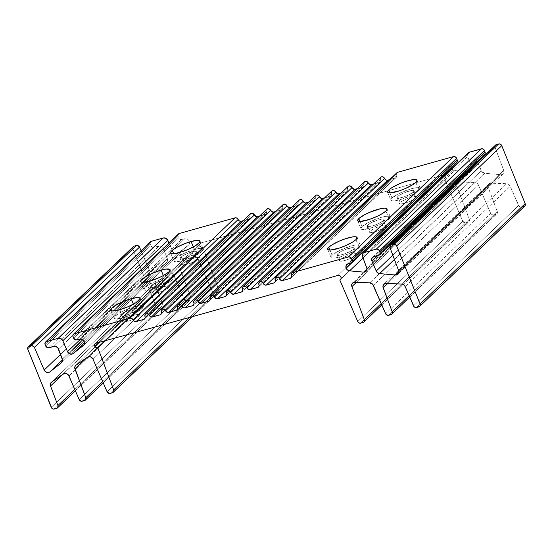 <?xml version="1.0" encoding="UTF-8"?>
<svg xmlns="http://www.w3.org/2000/svg" width="553" height="553" viewBox="0 0 553 553"><rect width="100%" height="100%" fill="white"/><g stroke="black" fill="none" stroke-linecap="round" stroke-linejoin="round"><path stroke-width="0.41" stroke-dasharray="2.77 2.07" d="M413.347 192.05A9.118 1.915 158 0 1 404.202 196.792A9.118 1.915 158 0 1 397.082 197.656A9.118 1.915 158 0 1 397.725 196.433L400.165 202.467C399.287 203.304 399.266 203.836 400.102 204.057L404.651 203.4L411.128 200.891L415.752 197.995L413.347 192.05L415.752 197.995L416.43 196.951L415.047 196.356L409.69 197.559L402.031 201.085L399.487 203.511L400.877 204.112L406.227 202.903L411.128 200.891L415.752 197.995C416.63 197.172 416.651 196.64 415.815 196.412L411.273 197.068L404.796 199.571L400.165 202.467L397.725 196.433A9.118 1.915 158 0 1 406.877 191.697A9.118 1.915 158 0 1 413.997 190.826A9.118 1.915 158 0 1 413.347 192.05L414.024 191.006L413.409 190.453L407.271 191.559L399.591 195.05L397.054 197.476L397.669 198.029L399.487 198.009L403.808 196.923L408.715 194.933L413.347 192.05M397.082 197.656L399.522 203.691L400.102 204.057M419.098 190.439L415.849 182.407L419.098 190.439A15.83 3.325 -22 0 0 420.218 188.31A15.83 3.325 -22 0 0 407.865 189.817A15.83 3.325 -22 0 0 391.98 198.043A15.83 3.325 -22 0 0 390.86 200.172A15.83 3.325 -22 0 0 403.213 198.665A15.83 3.325 -22 0 0 419.098 190.439L413.616 194.138L402.536 198.893L395.029 200.78L391.877 200.822L390.805 199.861L391.98 198.043L389.9 192.893L391.98 198.043L400.019 193.038L411.301 188.739L416.05 187.709L419.202 187.667L420.273 188.628L419.098 190.439M191.898 251.885A9.118 1.915 158 0 1 197.034 251.643A9.118 1.915 158 0 1 185.262 258.223L187.681 264.216L194.193 261.769L198.831 258.901L199.467 257.67L198.88 257.29L194.317 257.878L191.898 251.885L194.317 257.878L185.027 261.811L182.67 263.767L182.642 264.59L183.893 264.873L187.681 264.216L192.596 262.488L198.036 259.557L199.502 257.85L198.105 257.221L195.776 257.525L187.806 260.325L183.167 263.187L182.525 264.424L183.112 264.804L187.681 264.216L185.262 258.223A9.118 1.915 158 0 1 180.119 258.472A9.118 1.915 158 0 1 191.898 251.885L183.928 255.113L180.769 257.242L180.237 258.638L181.481 258.908L185.262 258.223L194.525 254.249L196.882 252.292L196.916 251.477L194.628 251.29L191.898 251.885M194.338 249.555L193.294 246.977L194.338 249.555A15.83 3.325 -22 0 0 173.898 260.988A15.83 3.325 -22 0 0 182.815 260.553A15.83 3.325 -22 0 0 203.255 249.126A15.83 3.325 -22 0 0 194.338 249.555L199.087 248.518L203.055 248.836L203.31 249.438L202.135 251.256L196.654 254.954L191.324 257.518L182.815 260.553L179.573 252.521L182.815 260.553L176.255 261.742L174.105 261.272L174.154 259.855L178.253 256.461L185.836 252.597L194.338 249.555M353.443 249.258A9.118 1.915 158 0 1 344.298 253.993A9.118 1.915 158 0 1 337.178 254.864A9.118 1.915 158 0 1 337.828 253.633L340.261 259.668L339.618 260.892L340.206 261.258L344.747 260.601L351.224 258.092L355.849 255.196L353.443 249.258L355.849 255.196L356.526 254.159L355.144 253.557L349.793 254.767L343.42 257.532L340.261 259.668L339.59 260.712L340.973 261.313L346.33 260.104L351.224 258.092L355.849 255.196C356.726 254.373 356.747 253.848 355.911 253.613L351.369 254.269L344.892 256.772L340.261 259.668L337.828 253.633A9.118 1.915 158 0 1 346.973 248.898A9.118 1.915 158 0 1 354.093 248.027A9.118 1.915 158 0 1 353.443 249.258L354.12 248.207L353.505 247.654L347.367 248.767L340.987 251.504L337.828 253.633L337.15 254.677L337.765 255.23L339.583 255.209L343.904 254.124L350.284 251.387L353.443 249.258M359.194 247.64L355.945 239.608L359.194 247.64A15.83 3.325 -22 0 0 360.314 245.511A15.83 3.325 -22 0 0 347.961 247.018A15.83 3.325 -22 0 0 332.077 255.244A15.83 3.325 -22 0 0 330.957 257.373A15.83 3.325 -22 0 0 343.309 255.866A15.83 3.325 -22 0 0 359.194 247.64L353.713 251.339L342.632 256.094L335.125 257.981L331.973 258.023L330.901 257.062L332.077 255.244L329.996 250.094L332.077 255.244L340.123 250.239L351.397 245.947L356.146 244.91L359.298 244.868L360.369 245.829L359.194 247.64M383.395 220.654A9.118 1.915 158 0 1 374.25 225.389A9.118 1.915 158 0 1 367.13 226.26A9.118 1.915 158 0 1 367.78 225.03L370.213 231.071C369.335 231.907 369.314 232.433 370.151 232.654L374.699 231.997L381.176 229.488L385.8 226.599L383.395 220.654L385.8 226.599L386.478 225.555L385.863 225.009L379.745 226.163L372.079 229.689L369.535 232.115L370.151 232.654L371.962 232.619L376.275 231.507L382.641 228.735L385.8 226.599C386.678 225.769 386.699 225.244 385.863 225.009L381.321 225.665L374.844 228.175L370.213 231.071L367.78 225.03A9.118 1.915 158 0 1 376.925 220.294A9.118 1.915 158 0 1 384.045 219.43A9.118 1.915 158 0 1 383.395 220.654L384.072 219.61L383.457 219.057L377.319 220.163L370.939 222.9L367.78 225.03L367.102 226.08L368.492 226.695L373.856 225.52L378.764 223.536L383.395 220.654M367.13 226.26L369.57 232.288L370.151 232.654M389.146 219.043L385.897 211.004L389.146 219.043A15.83 3.325 -22 0 0 390.266 216.914A15.83 3.325 -22 0 0 377.913 218.421A15.83 3.325 -22 0 0 362.028 226.647A15.83 3.325 -22 0 0 360.909 228.776A15.83 3.325 -22 0 0 373.261 227.269A15.83 3.325 -22 0 0 389.146 219.043L383.664 222.741L372.584 227.497L363.266 229.53L361.109 229.06L360.853 228.458L362.028 226.647L359.948 221.49L362.028 226.647L370.075 221.642L381.349 217.343L386.098 216.306L389.25 216.264L390.321 217.225L389.146 219.043M161.946 280.489A9.118 1.915 158 0 1 167.082 280.24A9.118 1.915 158 0 1 155.31 286.827L157.729 292.814L164.241 290.366L168.879 287.498L169.515 286.274L168.928 285.894L164.365 286.482L161.946 280.489L164.365 286.482L159.451 288.203L154.017 291.127L152.545 292.841L153.941 293.47L157.729 292.814L162.651 291.085L168.084 288.161L169.55 286.454L168.153 285.825L165.824 286.122L157.854 288.922L153.216 291.79L152.573 293.021L153.16 293.401L157.729 292.814L155.31 286.827A9.118 1.915 158 0 1 150.167 287.076A9.118 1.915 158 0 1 161.946 280.489L153.976 283.717L150.817 285.846L150.292 287.235L152.573 287.422L155.31 286.827L163.28 283.599L166.439 281.47L166.965 280.074L165.72 279.804L161.946 280.489M164.386 278.159L163.342 275.574L164.386 278.159A15.83 3.325 -22 0 0 143.946 289.585A15.83 3.325 -22 0 0 152.863 289.157A15.83 3.325 -22 0 0 173.303 277.724A15.83 3.325 -22 0 0 164.386 278.159L170.946 276.97L173.103 277.44L173.048 278.857L168.948 282.251L161.372 286.115L152.863 289.157L149.621 281.118L152.863 289.157L148.114 290.194L144.153 289.876L143.891 289.274L145.066 287.456L150.554 283.758L155.884 281.194L164.386 278.159M131.994 309.092A9.118 1.915 158 0 1 137.13 308.844A9.118 1.915 158 0 1 125.358 315.424L127.778 321.417L134.289 318.97L138.927 316.102L139.563 314.871L138.976 314.491L134.414 315.079L131.994 309.092L134.414 315.079L129.499 316.807L124.066 319.731L122.593 321.438L123.99 322.074L127.778 321.417L132.699 319.689L138.132 316.758L139.598 315.051L138.202 314.422L135.872 314.726L127.902 317.526L123.264 320.387L122.621 321.625L123.215 322.005L127.778 321.417L125.358 315.424A9.118 1.915 158 0 1 120.222 315.673A9.118 1.915 158 0 1 131.994 309.092L122.731 313.067L120.367 315.023L120.34 315.839L122.621 316.026L126.941 314.94L134.621 311.45L136.985 309.493L137.013 308.678L134.732 308.491L131.994 309.092M134.434 306.756L133.391 304.178L134.434 306.756A15.83 3.325 -22 0 0 113.994 318.189A15.83 3.325 -22 0 0 122.911 317.761A15.83 3.325 -22 0 0 143.351 306.327A15.83 3.325 -22 0 0 134.434 306.756L140.994 305.574L142.335 305.678L143.407 306.639L140.849 309.604L136.75 312.155L128.545 315.887L122.911 317.761L119.669 309.721L122.911 317.761L116.351 318.943L114.201 318.473L114.25 317.056L118.349 313.662L125.932 309.798L134.434 306.756M199.854 245.802L98.558 342.528L199.854 245.802A2.53 2.191 -133.7 0 0 202.896 247.502L105.319 340.683L202.896 247.502L218.76 289.585L189.617 317.415L218.76 289.585L202.896 247.502L201.119 247.232L199.854 245.802A2.53 2.191 -133.7 0 1 201.112 242.891A22464.125 19415.18 -133.7 0 0 442.939 175.107L337.876 275.435L442.939 175.107A22464.125 19415.18 46.3 0 1 201.112 242.891L199.84 243.991L199.854 245.802M96.049 343.213L201.112 242.891L96.049 343.213M451.207 167.898L451.158 165.236L451.884 164.2L455.976 162.637L452.983 163.57L347.927 263.892L452.983 163.57A3.802 3.283 -133.7 0 0 451.836 164.241A3.802 3.283 -133.7 0 0 451.096 167.587M483.875 154.819L478.76 156.409L373.697 256.737L477.654 157.038L476.693 159.382L476.983 160.743L377.789 255.458L476.983 160.743A3.802 3.283 -133.7 0 0 477.018 160.833L377.989 255.396L477.018 160.833L477.267 161.407L477.018 160.833A3.802 3.283 -133.7 0 1 476.983 160.743A3.802 3.283 -133.7 0 1 477.612 157.08A3.802 3.283 -133.7 0 1 478.76 156.409L483.875 154.819L378.812 255.14L483.875 154.819A2.53 2.191 -133.7 0 0 484.635 154.37M363.072 322.503L468.128 222.182A2.53 2.191 -133.7 0 0 469.393 219.334L381.224 303.535L469.393 219.334L456.958 186.306L356.422 282.306L456.958 186.306L469.559 220.246L468.882 221.781L363.072 322.503M459.868 181.923A3.802 3.283 -133.7 0 0 457.621 182.739A3.802 3.283 -133.7 0 0 456.958 186.306L456.875 183.914L457.711 182.656L459.073 181.985L474.847 182.497L369.791 282.825L474.847 182.497L459.868 181.923L354.805 282.251L459.868 181.923M478.442 185.055A3.802 3.283 -133.7 0 0 474.847 182.497L476.976 183.25L478.442 185.055L490.67 213.375L385.614 313.696L490.67 213.375A2.53 2.191 -133.7 0 0 493.746 214.999L388.683 315.321L493.746 214.999L496.027 214.364L390.964 314.685L496.027 214.364A2.53 2.191 -133.7 0 0 497.292 211.516L409.116 295.717L497.292 211.516L488.244 187.502L387.708 283.509L488.244 187.502L497.292 211.516L497.278 213.285L496.774 213.963L492.854 215.062L490.67 213.375L478.442 185.055L373.386 285.383L478.442 185.055M491.154 183.126A3.802 3.283 -133.7 0 0 488.914 183.935A3.802 3.283 -133.7 0 0 488.244 187.502L488.009 185.877L488.506 184.419L490.366 183.188L506.645 183.714L401.582 284.042L506.645 183.714L491.154 183.126L386.098 283.447L491.154 183.126M524.728 206.089L520.753 207.244L519.094 206.366L510.239 186.271L405.183 286.599L510.239 186.271A3.802 3.283 -133.7 0 0 506.645 183.714L508.774 184.467L510.239 186.271L518.562 205.55L413.506 305.878L518.562 205.55A2.53 2.191 -133.7 0 0 521.638 207.181L416.575 307.503L521.638 207.181L523.919 206.546L418.856 306.867L523.919 206.546A2.53 2.191 -133.7 0 0 524.742 206.075M495.536 145.073A2.53 2.191 -133.7 0 0 495.087 147.451L390.031 247.772L495.087 147.451L503.714 170.338L398.651 270.666L503.714 170.338L495.087 147.451L495.101 145.681M500.617 174.713A3.802 3.283 -133.7 0 0 503.043 173.912A3.802 3.283 -133.7 0 0 503.714 170.338L503.769 172.799L502.871 174.064L501.44 174.686L484.698 173.262L394.434 259.461L484.698 173.262L500.617 174.713L398.9 271.841L500.617 174.713M481.283 170.718A3.802 3.283 -133.7 0 0 484.698 173.262L481.863 171.679L477.605 162.195L481.283 170.718L392.824 255.196L481.283 170.718M468.287 152.828A3.802 3.283 -133.7 0 0 467.617 156.395L362.561 256.716L467.617 156.395L471.778 167.441L366.722 267.763L471.778 167.441L467.617 156.395L467.368 155.027L468.398 152.725M468.688 171.81A3.802 3.283 -133.7 0 0 471.115 171.008A3.802 3.283 -133.7 0 0 471.778 167.441L472.013 169.114L471.474 170.594L469.511 171.789L454.656 170.538L363.045 258.016L454.656 170.538L468.688 171.81L366.964 268.945L468.688 171.81M451.649 168.713A3.802 3.283 -133.7 0 0 454.656 170.538L452.596 169.709L451.642 168.713M455.976 162.637L350.92 262.958L455.976 162.637A2.53 2.191 -133.7 0 0 456.743 162.188L455.976 162.637M396.93 172.709A2.53 2.191 -133.7 0 0 396.508 175.149L291.445 275.477L396.508 175.149L396.487 173.352M395.264 178.052A2.53 2.191 -133.7 0 0 396.508 175.149L396.529 176.953L396.024 177.644L389.699 179.614L395.264 178.052L291.528 277.115L395.264 178.052M380.236 179.711L380.257 181.515L379.752 182.207L373.427 184.177L378.992 182.614L275.256 281.677L378.992 182.614A2.53 2.191 -133.7 0 0 380.236 179.711L275.173 280.032L380.236 179.711A2.53 2.191 -133.7 0 1 380.658 177.271M363.964 184.273L363.985 186.078L363.48 186.769L357.155 188.739L362.72 187.177L258.984 286.24L362.72 187.177A2.53 2.191 -133.7 0 0 363.964 184.273L258.901 284.595L363.964 184.273A2.53 2.191 -133.7 0 1 364.386 181.833M347.692 188.836L347.713 190.633L347.208 191.331L340.883 193.301L346.448 191.739L242.712 290.795L346.448 191.739A2.53 2.191 -133.7 0 0 347.692 188.836L242.629 289.157L347.692 188.836A2.53 2.191 -133.7 0 1 348.114 186.396M331.42 193.398L331.441 195.195L330.936 195.893L324.611 197.863L330.176 196.301L226.44 295.357L330.176 196.301A2.53 2.191 -133.7 0 0 331.42 193.398L226.357 293.719L331.42 193.398A2.53 2.191 -133.7 0 1 331.841 190.958M315.148 197.953L315.169 199.757L314.664 200.456L308.332 202.419L313.904 200.863L210.168 299.92L313.904 200.863A2.53 2.191 -133.7 0 0 315.148 197.953L210.085 298.281L315.148 197.953A2.53 2.191 -133.7 0 1 315.569 195.513M299.297 200.075A2.53 2.191 -133.7 0 0 298.876 202.516L193.813 302.837L298.876 202.516L298.682 201.589L299.36 200.02M297.632 205.419A2.53 2.191 -133.7 0 0 298.876 202.516L298.897 204.32L298.392 205.011L292.06 206.981L297.632 205.419L193.896 304.482L297.632 205.419M283.025 204.638A2.53 2.191 -133.7 0 0 282.604 207.078L177.541 307.399L282.604 207.078L282.41 206.151L283.088 204.582M281.359 209.981A2.53 2.191 -133.7 0 0 282.604 207.078L282.624 208.882L282.12 209.573L275.788 211.543L281.359 209.981L177.624 309.044L281.359 209.981M266.753 209.2A2.53 2.191 -133.7 0 0 266.332 211.64L161.269 311.961L266.332 211.64L266.311 209.836M265.087 214.543A2.53 2.191 -133.7 0 0 266.332 211.64L266.352 213.437L265.848 214.135L259.516 216.105L265.087 214.543L161.352 313.599L265.087 214.543M250.481 213.762A2.53 2.191 -133.7 0 0 250.06 216.202L144.997 316.523L250.06 216.202L250.039 214.398M248.815 219.106A2.53 2.191 -133.7 0 0 250.06 216.202L250.08 218L249.576 218.698L243.244 220.668L248.815 219.106L145.08 318.162L248.815 219.106M178.474 233.94A2.53 2.191 -133.7 0 0 178.052 236.38L72.989 336.708L178.052 236.38L178.633 237.818L73.57 338.146L178.633 237.818A2.53 2.191 -133.7 0 0 181.674 239.525L76.611 339.846L181.674 239.525L184.737 238.758L79.673 339.079L184.737 238.758L181.674 239.525L179.898 239.249L178.052 236.38L178.031 234.583M188.462 245.152A3.802 3.283 -133.7 0 0 188.663 244.972A3.802 3.283 -133.7 0 0 189.499 241.993A3.802 3.283 -133.7 0 0 184.737 238.758L187.128 239.034L189.029 240.769L189.548 243.182L188.462 245.152L178.211 253.233L84.498 342.715L178.211 253.233L188.462 245.152L83.786 345.1L188.462 245.152M172.571 251.311A3.802 3.283 -133.7 0 0 178.211 253.233L175.944 253.848L173.601 252.756L168.983 243.002L172.571 251.311L80.745 338.996L172.571 251.311M150.575 241.765A2.53 2.191 -133.7 0 0 150.16 244.205L45.097 344.526L150.16 244.205L150.741 245.636L45.678 345.964L150.741 245.636A2.53 2.191 -133.7 0 0 153.775 247.343L48.719 347.664L153.775 247.343L159.008 246.037L53.945 346.358L159.008 246.037L153.775 247.343L151.999 247.067L150.16 244.205L150.139 242.401M163.605 248.684A3.802 3.283 -133.7 0 0 159.008 246.037L161.718 246.472L162.852 247.419L167.379 258.707L62.316 359.028L167.379 258.707L163.605 248.684L58.542 349.005L163.605 248.684M166.508 262.454A3.802 3.283 -133.7 0 0 166.716 262.274A3.802 3.283 -133.7 0 0 167.379 258.707L167.545 260.802L166.508 262.454L154.881 271.62L62.524 359.809L154.881 271.62L166.508 262.454L61.839 362.402L166.508 262.454M149.241 269.698A3.802 3.283 -133.7 0 0 154.881 271.62L152.614 272.242L150.983 271.682L149.676 270.472L141.091 250.82L149.241 269.698L60.567 354.376L149.241 269.698M133.321 246.597A2.53 2.191 -133.7 0 0 132.9 249.037L27.837 349.365L132.9 249.037L156.326 307.019L51.263 407.347L156.326 307.019A2.53 2.191 -133.7 0 0 159.423 308.705L54.367 409.033L159.423 308.705L161.704 308.069L56.648 408.39L161.704 308.069A2.53 2.191 -133.7 0 0 162.969 305.228L74.8 389.423L162.969 305.228L155.607 285.673L62.648 374.443L155.607 285.673L162.969 305.228L162.955 306.991L161.704 308.069L158.524 308.768L156.326 307.019L132.9 249.037L132.879 247.239L133.384 246.541M156.617 281.83A3.802 3.283 -133.7 0 0 156.271 282.106A3.802 3.283 -133.7 0 0 155.607 285.673L155.462 283.495L156.617 281.83L168.52 273.555L63.464 373.876L168.52 273.555L156.617 281.83L139.778 297.908L156.617 281.83M51.553 382.151L139.778 297.908L51.553 382.151M174.022 275.581A3.802 3.283 -133.7 0 0 168.52 273.555L169.958 273.037L171.575 273.251L173.601 274.827L184.246 299.263L79.183 399.584L184.246 299.263A2.53 2.191 -133.7 0 0 187.315 300.887L82.259 401.215L187.315 300.887L189.596 300.251L84.54 400.572L189.596 300.251A2.53 2.191 -133.7 0 0 190.861 297.403L102.692 381.605L190.861 297.403L180.05 268.696L87.091 357.466L180.05 268.696L190.861 297.403L191.034 298.316L190.35 299.85L186.43 300.95L184.771 300.072L174.022 275.581L68.959 375.902L174.022 275.581M181.059 264.846A3.802 3.283 -133.7 0 0 180.713 265.129A3.802 3.283 -133.7 0 0 180.05 268.696L179.905 266.518L181.059 264.846L192.575 256.848L87.512 357.169L192.575 256.848L181.059 264.846L95.206 346.828L181.059 264.846M75.996 365.174L95.206 346.828L75.996 365.174M198.078 258.873A3.802 3.283 -133.7 0 0 192.575 256.848L194.013 256.322L195.631 256.544L197.656 258.12L212.138 291.445L107.082 391.766L212.138 291.445A2.53 2.191 -133.7 0 0 215.214 293.069L110.151 393.397L215.214 293.069L217.495 292.433L112.432 392.754L217.495 292.433A2.53 2.191 -133.7 0 0 218.76 289.585L218.746 291.355L217.495 292.433L214.322 293.131L212.67 292.254L198.078 258.873L93.015 359.194L198.078 258.873M445.607 179.255L444.861 179.684L462.778 221.193L444.861 179.684L341.049 278.816L444.861 179.684A2.53 2.191 -133.7 0 0 442.939 175.107L444.736 175.336L446.036 176.76L446.091 178.55L445.607 179.255L340.572 279.555M462.778 221.193L357.715 321.514L462.778 221.193A2.53 2.191 -133.7 0 0 465.847 222.818L360.791 323.146L465.847 222.818L468.128 222.182L464.962 222.88L462.778 221.193M315.127 196.156L315.632 195.458M331.399 191.594L331.904 190.896M347.671 187.032L348.176 186.333M384.045 219.43L386.443 225.375L385.863 225.009M354.093 248.027L356.491 253.979L355.911 253.613M413.997 190.826L416.395 196.778L415.815 196.412M387.612 192.133L390.86 200.172M197.034 251.643L199.467 257.67M200.006 241.087L203.255 249.126M337.178 254.864L339.618 260.892M327.708 249.341L330.957 257.373M357.66 220.737L360.909 228.776M167.082 280.24L169.515 286.274M170.061 269.691L173.303 277.724M137.13 308.844L139.563 314.871M140.109 298.288L143.351 306.327M95.22 343.683L200.276 243.361M346.779 264.562L451.836 164.241M372.549 257.408L477.612 157.08M381.819 304.917L468.951 221.718M457.621 182.739L352.572 283.053M409.718 297.099L496.843 213.893M488.914 183.935L383.851 284.256M503.043 173.912L397.987 274.233M471.115 171.008L366.051 271.336M396.086 177.589L291.03 277.917M379.814 182.151L274.758 282.472M363.542 186.714L258.486 287.035M347.27 191.276L242.214 291.597M330.998 195.838L225.942 296.159M314.726 200.393L209.67 300.721M298.454 204.956L193.398 305.284M282.182 209.518L177.126 309.839M265.91 214.08L160.854 314.401M249.638 218.642L144.582 318.963M188.663 244.972L83.607 345.3M166.716 262.274L61.653 362.595M75.395 390.805L162.527 307.606M156.271 282.106L51.242 382.406M103.287 382.987L190.419 299.788M180.713 265.129L75.685 365.422M192.513 316.606L218.317 291.97M110.745 310.15L113.994 318.189M120.222 315.673L122.621 321.625M140.697 281.553L143.946 289.585M150.167 287.076L152.573 293.021M387.017 208.875L390.266 216.914M357.065 237.479L360.314 245.511M170.649 252.949L173.898 260.988M180.119 258.472L182.525 264.424M416.969 180.271L420.218 188.31"/><path stroke-width="0.83" d="M415.849 182.407A15.83 3.325 158 0 1 399.964 190.626A15.83 3.325 158 0 1 387.612 192.133A15.83 3.325 158 0 1 388.731 190.004L389.9 192.893L388.731 190.004L391.966 187.612L399.549 183.741L405.294 181.55L412.801 179.67L415.953 179.628L417.024 180.589L415.849 182.407L412.614 184.799L405.038 188.67L399.287 190.861L389.969 192.893L388.628 192.783L387.556 191.822L388.731 190.004A15.83 3.325 158 0 1 404.616 181.785A15.83 3.325 158 0 1 416.969 180.271A15.83 3.325 158 0 1 415.849 182.407M191.089 241.516A15.83 3.325 158 0 1 200.006 241.087A15.83 3.325 158 0 1 179.573 252.521L173.006 253.703L170.856 253.233L170.601 252.638L173.151 249.673L177.257 247.122L185.462 243.389L191.089 241.516L197.649 240.334L199.806 240.804L199.751 242.221L195.651 245.615L188.075 249.479L179.573 252.521A15.83 3.325 158 0 1 170.649 252.949A15.83 3.325 158 0 1 191.089 241.516L193.294 246.977L191.089 241.516M355.945 239.608A15.83 3.325 158 0 1 340.06 247.827A15.83 3.325 158 0 1 327.708 249.341A15.83 3.325 158 0 1 328.828 247.205L329.996 250.094L328.828 247.205L332.063 244.813L339.646 240.949L345.39 238.751L352.897 236.871L356.049 236.829L357.12 237.79L355.945 239.608L352.71 242L345.134 245.871L339.383 248.062L330.065 250.094L327.915 249.624L327.964 248.207L328.828 247.205A15.83 3.325 158 0 1 344.713 238.986A15.83 3.325 158 0 1 357.065 237.479A15.83 3.325 158 0 1 355.945 239.608M385.897 211.004A15.83 3.325 158 0 1 370.012 219.23A15.83 3.325 158 0 1 357.66 220.737A15.83 3.325 158 0 1 358.779 218.608L359.948 221.49L358.779 218.608L364.268 214.91L369.598 212.345L380.637 208.668L384.66 208.122L386.817 208.592L387.072 209.193L385.897 211.004L382.662 213.403L377.858 216.009L369.335 219.458L360.017 221.49L358.676 221.38L357.604 220.426L358.779 218.608A15.83 3.325 158 0 1 374.664 210.382A15.83 3.325 158 0 1 387.017 208.875A15.83 3.325 158 0 1 385.897 211.004M161.137 270.12A15.83 3.325 158 0 1 170.061 269.691A15.83 3.325 158 0 1 149.621 281.118L143.054 282.306L140.904 281.836L140.953 280.419L145.052 277.025L152.635 273.161L161.137 270.12L165.886 269.083L169.854 269.401L170.11 270.002L168.942 271.82L163.453 275.518L158.123 278.083L149.621 281.118A15.83 3.325 158 0 1 140.697 281.553A15.83 3.325 158 0 1 161.137 270.12L163.342 275.574L161.137 270.12M131.185 298.724A15.83 3.325 158 0 1 140.109 298.288A15.83 3.325 158 0 1 119.669 309.721L113.102 310.904L111.768 310.8L110.697 309.839L111.865 308.021L117.354 304.323L122.683 301.758L131.185 298.724L137.752 297.535L139.902 298.005L139.854 299.422L135.748 302.816L128.172 306.68L119.669 309.721A15.83 3.325 158 0 1 110.745 310.15A15.83 3.325 158 0 1 131.185 298.724L133.391 304.178L131.185 298.724M380.236 179.711L380.215 177.907L381.48 176.808L382.379 176.753L384.052 177.665L385.87 179.939L387.674 180.181L389.699 179.614L387.674 180.181L282.611 280.509L280.806 280.267L278.995 277.986L277.316 277.074L275.657 277.537L275.152 278.235L275.173 280.032A2.53 2.191 46.3 0 1 273.935 282.942L265.44 285.127L263.242 283.378L368.305 183.057L370.496 184.806L373.427 184.177L371.402 184.743L266.339 285.065A2.53 2.191 46.3 0 1 263.242 283.378L261.949 281.933L260.145 281.691L258.88 282.797L258.901 284.595A2.53 2.191 46.3 0 1 257.663 287.498L249.168 289.689L246.97 287.94L352.033 187.619L354.224 189.361L357.155 188.739L355.13 189.306L250.067 289.627A2.53 2.191 46.3 0 1 246.97 287.94L245.677 286.495L243.873 286.254L242.608 287.353L242.629 289.157A2.53 2.191 46.3 0 1 241.391 292.06L232.896 294.251L230.698 292.502L335.761 192.181L337.952 193.923L340.883 193.301L338.858 193.868L233.795 294.189A2.53 2.191 46.3 0 1 230.698 292.502L229.405 291.058L227.601 290.816L226.336 291.915L226.357 293.719A2.53 2.191 46.3 0 1 225.119 296.622L216.624 298.807L214.426 297.065L319.489 196.737L321.68 198.486L324.611 197.863L322.586 198.43L217.523 298.751A2.53 2.191 46.3 0 1 214.426 297.065L213.133 295.62L211.329 295.378L210.064 296.477L210.085 298.281A2.53 2.191 46.3 0 1 208.847 301.185L200.352 303.369L198.154 301.627L303.217 201.299L305.408 203.048L308.332 202.419L306.314 202.986L201.251 303.314A2.53 2.191 46.3 0 1 198.154 301.627L196.861 300.175L195.057 299.933L193.792 301.039L193.813 302.837A2.53 2.191 46.3 0 1 192.575 305.747L184.08 307.931L181.882 306.182L286.945 205.861L289.136 207.61L292.06 206.981L290.042 207.548L184.979 307.876A2.53 2.191 46.3 0 1 181.882 306.182L180.589 304.738L178.785 304.496L177.52 305.602L177.541 307.399A2.53 2.191 46.3 0 1 176.303 310.302L167.808 312.493L165.61 310.745L270.673 210.423L272.864 212.165L275.788 211.543L273.77 212.11L168.706 312.431A2.53 2.191 46.3 0 1 165.61 310.745L164.317 309.3L162.513 309.058L161.248 310.157L161.269 311.961A2.53 2.191 46.3 0 1 160.031 314.864L151.536 317.056L149.338 315.307L254.401 214.986L256.592 216.728L259.516 216.105L257.498 216.672L152.434 316.993A2.53 2.191 46.3 0 1 149.338 315.307L148.045 313.862L146.241 313.62L144.976 314.719L144.997 316.523A2.53 2.191 46.3 0 1 143.759 319.427L135.264 321.611L133.584 320.699L131.773 318.424L129.969 318.182L74.233 333.805L179.29 233.477L235.032 217.854L129.969 318.182L235.032 217.854L236.836 218.096L239.414 220.993L241.226 221.235L243.244 220.668L241.226 221.235L136.162 321.556A2.53 2.191 46.3 0 1 133.066 319.869L238.129 219.541A2.53 2.191 -133.7 0 0 235.032 217.854L179.29 233.477L73.473 334.212L72.968 334.904L72.989 336.708L74.835 339.577L76.611 339.846L79.673 339.079A3.802 3.283 46.3 0 1 83.89 340.966A3.802 3.283 46.3 0 1 83.607 345.3A3.802 3.283 46.3 0 1 83.399 345.473L73.148 353.554L84.498 342.715L73.148 353.554A3.802 3.283 46.3 0 1 67.514 351.632L62.807 340.738L60.865 338.636L58.203 338.298L46.341 341.623L151.398 241.295L163.259 237.97L58.203 338.298L163.259 237.97L165.928 238.315L167.87 240.417L62.807 340.738L167.87 240.417L168.983 243.002L167.87 240.417A3.802 3.283 -133.7 0 0 163.259 237.97L151.398 241.295L45.581 342.031L45.076 342.722L45.097 344.526L46.943 347.395L48.719 347.664L53.945 346.358A3.802 3.283 46.3 0 1 58.542 349.005L62.316 359.028A3.802 3.283 46.3 0 1 61.653 362.595A3.802 3.283 46.3 0 1 61.452 362.775L49.818 371.941L62.524 359.809L49.818 371.941A3.802 3.283 46.3 0 1 44.185 370.019L34.438 347.45L32.247 345.756L29.081 346.454L134.144 246.133L136.425 245.497L31.362 345.819L136.425 245.497L137.31 245.435L139.494 247.122L34.438 347.45L139.494 247.122L141.091 250.82L139.494 247.122A2.53 2.191 -133.7 0 0 136.425 245.497L134.144 246.133L27.816 347.561L27.837 349.365L51.788 408.176L53.461 409.089L57.394 407.996L57.899 407.319L57.913 405.549L74.8 389.423L57.913 405.549L50.544 386.001L62.648 374.443L50.544 386.001A3.802 3.283 46.3 0 1 51.215 382.427A3.802 3.283 46.3 0 1 51.553 382.151L63.464 373.876A3.802 3.283 46.3 0 1 68.959 375.902L79.183 399.584L81.374 401.271L85.286 400.178L85.791 399.501L85.805 397.731L102.692 381.605L85.805 397.731L74.987 369.017L87.091 357.466L74.987 369.017A3.802 3.283 46.3 0 1 75.657 365.45A3.802 3.283 46.3 0 1 75.996 365.174L87.512 357.169A3.802 3.283 46.3 0 1 93.015 359.194L107.082 391.766L109.266 393.453L112.432 392.754L113.683 391.683L113.697 389.913L189.617 317.415L113.697 389.913L97.84 347.83L105.319 340.683L97.84 347.83A2.53 2.191 46.3 0 1 96.049 343.213L94.777 344.319L94.798 346.123L98.558 342.528L94.798 346.123L96.056 347.554L97.84 347.83L113.697 389.913A2.53 2.191 46.3 0 1 112.432 392.754L110.151 393.397A2.53 2.191 46.3 0 1 107.082 391.766L93.015 359.194L90.568 356.865L88.19 356.816L75.996 365.174L75.277 365.892L74.745 367.918L85.805 397.731A2.53 2.191 46.3 0 1 84.54 400.572L82.259 401.215A2.53 2.191 46.3 0 1 79.183 399.584L68.537 375.148L66.512 373.579L64.141 373.531L51.553 382.151L50.406 383.817L50.544 386.001L57.913 405.549A2.53 2.191 46.3 0 1 56.648 408.39L54.367 409.033A2.53 2.191 46.3 0 1 51.263 407.347L27.837 349.365A2.53 2.191 46.3 0 1 29.081 346.454L31.362 345.819A2.53 2.191 46.3 0 1 34.438 347.45L44.185 370.019L60.567 354.376L44.185 370.019L45.208 371.471L47.551 372.563L49.818 371.941L61.452 362.775L62.558 360.086L57.795 347.74L55.307 346.309L48.719 347.664A2.53 2.191 46.3 0 1 45.678 345.964L45.097 344.526A2.53 2.191 46.3 0 1 46.341 341.623L58.203 338.298A3.802 3.283 46.3 0 1 62.807 340.738L67.514 351.632L80.745 338.996L67.514 351.632L69.249 353.616L71.703 354.162L73.148 353.554L84.132 344.609L84.436 342.286L83.15 340.081L82.072 339.355L79.673 339.079L76.611 339.846A2.53 2.191 46.3 0 1 73.57 338.146L72.989 336.708A2.53 2.191 46.3 0 1 74.233 333.805L129.969 318.182A2.53 2.191 46.3 0 1 133.066 319.869L238.129 219.541A2.53 2.191 -133.7 0 0 241.226 221.235L136.162 321.556L143.759 319.427L145.08 318.162L143.759 319.427L144.52 319.019L145.19 317.45L144.997 316.523A2.53 2.191 46.3 0 1 149.338 315.307L254.401 214.986A2.53 2.191 -133.7 0 0 257.498 216.672L152.434 316.993L160.031 314.864L161.352 313.599L160.031 314.864L160.792 314.457L161.462 312.887L161.269 311.961A2.53 2.191 46.3 0 1 165.61 310.745L270.673 210.423A2.53 2.191 -133.7 0 0 273.77 212.11L168.706 312.431L176.303 310.302L177.624 309.044L176.303 310.302L177.064 309.901L177.734 308.325L177.541 307.399A2.53 2.191 46.3 0 1 181.882 306.182L286.945 205.861A2.53 2.191 -133.7 0 0 290.042 207.548L184.979 307.876L192.575 305.747L193.896 304.482L192.575 305.747L193.336 305.339L194.006 303.763L193.813 302.837A2.53 2.191 46.3 0 1 198.154 301.627L303.217 201.299A2.53 2.191 -133.7 0 0 306.314 202.986L201.251 303.314L208.847 301.185L210.168 299.92L208.847 301.185L209.608 300.777L210.278 299.201L210.085 298.281A2.53 2.191 46.3 0 1 214.426 297.065L319.489 196.737A2.53 2.191 -133.7 0 0 322.586 198.43L217.523 298.751L225.119 296.622L226.44 295.357L225.119 296.622L225.88 296.214L226.55 294.645L226.357 293.719A2.53 2.191 46.3 0 1 230.698 292.502L335.761 192.181A2.53 2.191 -133.7 0 0 338.858 193.868L233.795 294.189L241.391 292.06L242.712 290.795L241.391 292.06L242.152 291.652L242.822 290.083L242.629 289.157A2.53 2.191 46.3 0 1 246.97 287.94L352.033 187.619A2.53 2.191 -133.7 0 0 355.13 189.306L250.067 289.627L257.663 287.498L258.984 286.24L257.663 287.498L258.424 287.09L259.094 285.521L258.901 284.595A2.53 2.191 46.3 0 1 263.242 283.378L368.305 183.057A2.53 2.191 -133.7 0 0 371.402 184.743L266.339 285.065L273.935 282.942L275.256 281.677L273.935 282.942L274.696 282.535L275.366 280.959L275.173 280.032A2.53 2.191 46.3 0 1 279.514 278.816L384.577 178.495A2.53 2.191 -133.7 0 0 387.674 180.181L282.611 280.509L290.207 278.38L291.528 277.115L290.207 278.38L290.968 277.972L291.638 276.396L291.445 275.477A2.53 2.191 46.3 0 1 292.689 272.567L348.425 256.945A2.53 2.191 46.3 0 1 351.521 258.638L352.102 260.069A2.53 2.191 46.3 0 1 350.92 262.958L346.821 264.521L346.095 265.564L346.143 268.226A3.802 3.283 46.3 0 1 346.779 264.562A3.802 3.283 46.3 0 1 347.927 263.892L351.653 262.544L352.296 260.981L352.102 260.069L457.165 159.748L352.102 260.069L351.521 258.638L456.584 158.31L351.521 258.638L350.229 257.186L348.425 256.945L453.488 156.623L348.425 256.945L292.689 272.567L397.752 172.246L291.929 272.975L291.424 273.673L291.445 275.477A2.53 2.191 46.3 0 1 290.207 278.38L282.611 280.509A2.53 2.191 46.3 0 1 279.514 278.816L384.577 178.495A2.53 2.191 -133.7 0 0 380.658 177.271L275.594 277.592M451.773 168.893L451.096 167.587A3.802 3.283 -133.7 0 0 451.207 167.898L346.143 268.226L451.207 167.898A3.802 3.283 -133.7 0 0 451.649 168.713M371.92 261.064A3.802 3.283 46.3 0 1 372.549 257.408A3.802 3.283 46.3 0 1 373.697 256.737L371.872 258.403L371.92 261.064L377.789 255.458L371.92 261.064A3.802 3.283 -133.7 0 0 371.955 261.154L376.227 271.039L392.824 255.196L376.227 271.039L377.616 272.795L379.635 273.59L395.554 275.035L398.9 271.841L395.554 275.035L397.814 274.385L398.886 272.332L398.651 270.666L390.031 247.772A2.53 2.191 46.3 0 1 391.296 244.931L393.577 244.295A2.53 2.191 46.3 0 1 396.674 245.981L420.1 303.963A2.53 2.191 46.3 0 1 418.856 306.867L416.575 307.503A2.53 2.191 46.3 0 1 413.506 305.878L405.183 286.599L403.711 284.788L401.582 284.042L385.303 283.509L383.443 284.747L382.973 287.014L392.229 311.837A2.53 2.191 46.3 0 1 390.964 314.685L388.683 315.321A2.53 2.191 46.3 0 1 385.614 313.696L372.777 284.38L369.791 282.825L354.01 282.313L352.648 282.977L351.819 284.235L351.895 286.634L364.337 319.662A2.53 2.191 46.3 0 1 363.072 322.503L360.791 323.146A2.53 2.191 46.3 0 1 357.715 321.514L339.805 280.005L341.028 278.878L340.973 277.081L339.673 275.657L337.876 275.435A22464.125 19415.18 46.3 0 1 96.049 343.213A22464.125 19415.18 46.3 0 0 337.876 275.435A2.53 2.191 46.3 0 1 339.805 280.005L357.715 321.514L359.015 322.917L360.791 323.146L363.819 322.102L364.323 321.424L364.337 319.662L381.224 303.535L364.337 319.662L351.895 286.634A3.802 3.283 46.3 0 1 352.558 283.06A3.802 3.283 46.3 0 1 354.805 282.251L369.791 282.825A3.802 3.283 46.3 0 1 373.386 285.383L385.614 313.696L387.798 315.383L391.711 314.284L392.215 313.606L392.229 311.837L409.116 295.717L392.229 311.837L383.188 287.83A3.802 3.283 46.3 0 1 383.851 284.256A3.802 3.283 46.3 0 1 386.098 283.447L401.582 284.042A3.802 3.283 46.3 0 1 405.183 286.599L414.031 306.687L415.69 307.565L419.616 306.459L420.121 305.761L420.1 303.963L525.163 203.635L420.1 303.963L396.674 245.981L501.737 145.653L396.674 245.981L395.381 244.537L393.577 244.295L498.633 143.967L393.577 244.295L391.296 244.931L496.352 144.609L390.549 245.332L390.045 246.009L390.031 247.772L398.651 270.666A3.802 3.283 46.3 0 1 397.987 274.233A3.802 3.283 46.3 0 1 395.554 275.035L379.635 273.59A3.802 3.283 46.3 0 1 376.227 271.039L371.955 261.154A3.802 3.283 46.3 0 1 371.92 261.064M356.422 282.306L351.895 286.634L356.422 282.306M387.708 283.509L383.188 287.83L387.708 283.509M419.679 306.403L524.742 206.075A2.53 2.191 -133.7 0 0 525.163 203.635L501.737 145.653A2.53 2.191 -133.7 0 0 498.633 143.967L496.352 144.609A2.53 2.191 -133.7 0 0 495.536 145.073L390.473 245.394M394.434 259.461L379.635 273.59L394.434 259.461M477.605 162.195L477.267 161.407L477.605 162.195M377.989 255.396L371.955 261.154L377.989 255.396M468.398 152.725L363.335 253.053L362.581 254.069L362.561 256.716L366.722 267.763A3.802 3.283 46.3 0 1 366.051 271.336A3.802 3.283 46.3 0 1 363.625 272.131L365.215 271.889L366.411 270.922L366.936 268.599L362.561 256.716A3.802 3.283 46.3 0 1 363.224 253.15A3.802 3.283 46.3 0 1 364.455 252.451L376.317 249.126L481.38 148.805L469.518 152.13L364.455 252.451L376.317 249.126L378.128 249.368L379.42 250.82L484.476 150.492A2.53 2.191 -133.7 0 0 481.38 148.805L376.317 249.126A2.53 2.191 46.3 0 1 379.42 250.82L380.001 252.251L485.057 151.93L484.476 150.492L379.42 250.82L380.188 253.163L379.545 254.719L373.697 256.737L378.812 255.14A2.53 2.191 46.3 0 0 379.579 254.691L484.635 154.37A2.53 2.191 -133.7 0 0 485.057 151.93L380.001 252.251A2.53 2.191 46.3 0 1 379.579 254.691M483.875 154.819L485.092 153.706L485.057 151.93L483.958 149.663L482.278 148.75L469.518 152.13A3.802 3.283 -133.7 0 0 468.287 152.828L363.224 253.15M363.625 272.131L366.964 268.945L363.625 272.131L349.593 270.859A3.802 3.283 46.3 0 1 346.143 268.226L347.533 270.037L349.593 270.859L363.625 272.131M363.045 258.016L349.593 270.859L363.045 258.016M351.68 262.516L456.743 162.188A2.53 2.191 -133.7 0 0 457.165 159.748L456.584 158.31A2.53 2.191 -133.7 0 0 453.488 156.623L397.752 172.246A2.53 2.191 -133.7 0 0 396.93 172.709L291.866 273.037M363.964 184.273L363.943 182.469L365.208 181.37L367.012 181.612L368.305 183.057A2.53 2.191 -133.7 0 0 364.386 181.833L259.322 282.154M348.176 186.333L349.835 185.87L352.033 187.619A2.53 2.191 -133.7 0 0 348.114 186.396L243.05 286.717M331.904 190.896L332.664 190.488L334.468 190.73L335.761 192.181A2.53 2.191 -133.7 0 0 331.841 190.958L226.778 291.279M315.632 195.458L316.392 195.05L318.196 195.292L319.489 196.737A2.53 2.191 -133.7 0 0 315.569 195.513L210.506 295.841M299.36 200.02L300.12 199.612L301.924 199.854L303.217 201.299A2.53 2.191 -133.7 0 0 299.297 200.075L194.234 300.397M283.088 204.582L284.747 204.112L286.945 205.861A2.53 2.191 -133.7 0 0 283.025 204.638L177.962 304.959M266.311 209.836L266.816 209.145L268.475 208.675L270.673 210.423A2.53 2.191 -133.7 0 0 266.753 209.2L161.69 309.521M250.039 214.398L250.544 213.7L252.203 213.237L254.401 214.986A2.53 2.191 -133.7 0 0 250.481 213.762L145.418 314.083M178.031 234.583L179.29 233.477A2.53 2.191 -133.7 0 0 178.474 233.94L73.411 334.268M150.139 242.401L151.398 241.295A2.53 2.191 -133.7 0 0 150.575 241.765L45.519 342.086M133.384 246.541L134.144 246.133A2.53 2.191 -133.7 0 0 133.321 246.597L28.258 346.925M315.148 197.953L315.127 196.156M331.42 193.398L331.399 191.594M347.692 188.836L347.671 187.032M396.487 173.352L397.752 172.246L453.488 156.623L455.292 156.865L456.584 158.31L457.352 160.66L456.716 162.216M495.101 145.681L496.352 144.609L499.539 143.911L501.737 145.653L525.163 203.635L525.184 205.44L524.679 206.138M363.895 322.04L381.819 304.917M391.787 314.222L409.718 297.099M57.464 407.927L75.395 390.805M85.362 400.109L103.287 382.987M113.254 392.291L192.513 316.606"/></g></svg>
